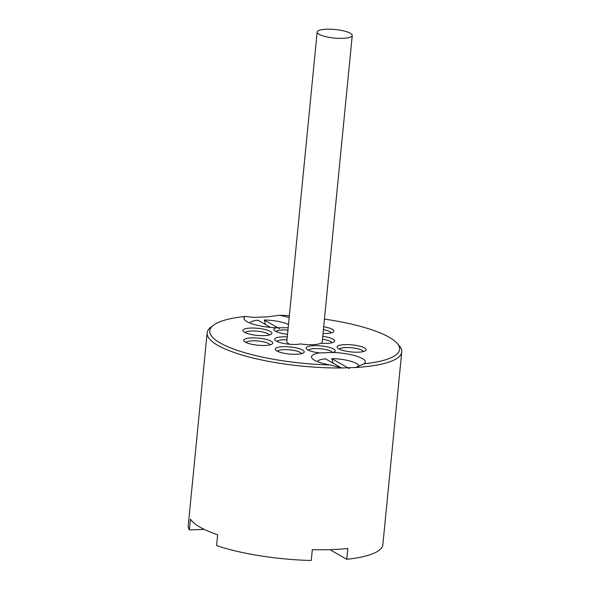 <?xml version="1.0" encoding="UTF-8"?>
<svg xmlns="http://www.w3.org/2000/svg" width="590" height="590" viewBox="0 0 590 590"><rect width="100%" height="100%" fill="white"/><g stroke="black" fill="none" stroke-linecap="round" stroke-linejoin="round"><path stroke-width="0.89" d="M289.764 344.258A17.634 4.292 -174.4 0 1 288.746 343.734A17.634 4.292 -174.4 0 1 286.821 341.485L317.162 32.052A17.634 4.292 -174.4 0 1 335.127 29.5A17.634 4.292 -174.4 0 1 352.252 35.496A17.634 4.292 -174.4 0 1 338.623 38.343A17.634 4.292 -174.4 0 1 319.087 34.301A17.634 4.292 -174.4 0 1 317.162 32.052M322.76 336.315A14.588 3.555 5.6 0 1 334.117 341.853A14.588 3.555 5.6 0 1 320.945 343.225A17.634 4.292 -174.4 0 1 300.494 343.918A14.588 3.555 5.6 0 1 285.958 343.815A14.588 3.555 5.6 0 1 275.051 340.142A14.588 3.555 5.6 0 1 287.271 336.92M276.961 341.433A12.184 2.965 -174.4 0 1 286.983 339.833M270.338 331.396A14.588 3.555 5.6 0 0 252.409 328.025A14.588 3.555 5.6 0 0 243.272 331.344A14.588 3.555 5.6 0 0 257.063 335.371A14.588 3.555 5.6 0 0 271.378 334.102A14.588 3.555 5.6 0 0 270.338 331.396M271.157 341.241A14.588 3.555 5.6 0 0 253.228 337.871A14.588 3.555 5.6 0 0 244.098 341.19A14.588 3.555 5.6 0 0 257.889 345.216A14.588 3.555 5.6 0 0 272.197 343.948A14.588 3.555 5.6 0 0 271.157 341.241M324.448 319.109A95.374 23.231 -174.4 0 1 389.164 337.259A95.374 23.231 -174.4 0 1 397.114 343.314A95.374 23.231 -174.4 0 1 364.155 363.787A27.088 6.601 5.6 0 0 333.121 352.429A14.588 3.555 5.6 0 0 334.648 351.706A14.588 3.555 5.6 0 0 321.026 345.91A14.588 3.555 5.6 0 0 306.542 348.956A14.588 3.555 5.6 0 0 319.751 352.916A27.088 6.601 5.6 0 0 312.442 358.786A27.088 6.601 5.6 0 0 329.994 364.937A95.374 23.231 -174.4 0 1 237.276 350.335A95.374 23.231 -174.4 0 1 213.366 325.296A95.374 23.231 -174.4 0 1 245.189 316.439A27.088 6.601 5.6 0 0 244.909 320.171A27.088 6.601 5.6 0 0 275.995 327.782A14.588 3.555 5.6 0 0 274.232 330.297A14.588 3.555 5.6 0 0 287.529 334.272M289.159 317.604A27.088 6.601 5.6 0 0 279.35 315.281A95.374 23.231 -174.4 0 1 289.351 315.665M302.648 350.054A14.588 3.555 5.6 0 0 284.719 346.677A14.588 3.555 5.6 0 0 275.589 350.003A14.588 3.555 5.6 0 0 289.38 354.022A14.588 3.555 5.6 0 0 303.688 352.754A14.588 3.555 5.6 0 0 302.648 350.054M364.561 347.96A14.588 3.555 5.6 0 0 346.64 344.582A14.588 3.555 5.6 0 0 337.502 347.908A14.588 3.555 5.6 0 0 351.293 351.935A14.588 3.555 5.6 0 0 365.601 350.667A14.588 3.555 5.6 0 0 364.561 347.96M323.032 333.534A14.588 3.555 5.6 0 0 333.291 332.008A14.588 3.555 5.6 0 0 332.251 329.308A14.588 3.555 5.6 0 0 323.696 326.742M333.07 363.145L331.779 358.624L349.177 368.573M341.344 367.88L325.533 358.838A20.834 5.074 5.6 0 0 317.354 361.611M358.565 366.589A20.834 5.074 5.6 0 0 358.72 366.095A20.834 5.074 5.6 0 0 331.779 358.624M204.339 529.422L189.412 529.931L190.474 519.097A97.778 23.821 5.6 0 0 217.651 534.754L216.589 545.58A97.778 23.821 -174.4 0 0 311.255 560.5L312.317 549.674A97.778 23.821 5.6 0 0 347.82 548.471L346.758 559.298L330.961 550.271L331.027 549.607M346.758 559.298A97.778 23.821 -174.4 0 0 382.866 544.592L401.753 351.972A97.778 23.821 5.6 0 1 355.423 367.511L364.155 363.787M329.994 364.937L341.971 367.968L355.431 367.518M319.751 352.916L333.121 352.429M265.544 324.53L264.254 320.009L279.387 328.66M288.481 324.581A20.834 5.074 5.6 0 0 264.254 320.009M270.559 327.398L258.007 320.215A20.834 5.074 5.6 0 0 249.828 322.995M245.182 332.627A12.184 2.965 -174.4 0 1 255.175 331.034A12.184 2.965 -174.4 0 1 267.978 333.793A12.184 2.965 -174.4 0 1 269.261 334.995M323.409 329.677A12.184 2.965 -174.4 0 1 329.891 331.698A12.184 2.965 -174.4 0 1 331.174 332.9M276.135 331.587A12.184 2.965 -174.4 0 1 282.61 329.95A12.184 2.965 -174.4 0 1 287.935 330.112M288.171 327.745L275.995 327.782M322.472 339.228A12.184 2.965 -174.4 0 1 331.993 342.746M339.405 349.192A12.184 2.965 -174.4 0 1 349.405 347.591A12.184 2.965 -174.4 0 1 362.208 350.357A12.184 2.965 -174.4 0 1 363.484 351.552M308.445 350.239A12.184 2.965 -174.4 0 1 320.967 348.83A12.184 2.965 -174.4 0 1 332.561 352.709M277.492 351.286A12.184 2.965 -174.4 0 1 287.492 349.686A12.184 2.965 -174.4 0 1 300.288 352.444A12.184 2.965 -174.4 0 1 301.571 353.646M246.001 342.473A12.184 2.965 -174.4 0 1 256.001 340.88A12.184 2.965 -174.4 0 1 268.797 343.638A12.184 2.965 -174.4 0 1 270.08 344.833M253.464 317.354L245.189 316.439M279.35 315.281L266.916 316.896L253.457 317.354M213.366 325.296L210.837 327.244A97.778 23.821 5.6 0 0 207.134 332.893A97.778 23.821 5.6 0 0 235.476 352.96A97.778 23.821 5.6 0 0 341.971 367.968M401.753 351.972A97.778 23.821 5.6 0 0 399.216 345.711L397.114 343.314M189.412 529.931A97.778 23.821 -174.4 0 1 188.247 525.513L207.134 332.893M322.074 343.306L352.252 35.496M358.72 366.095L358.676 366.552"/></g></svg>
